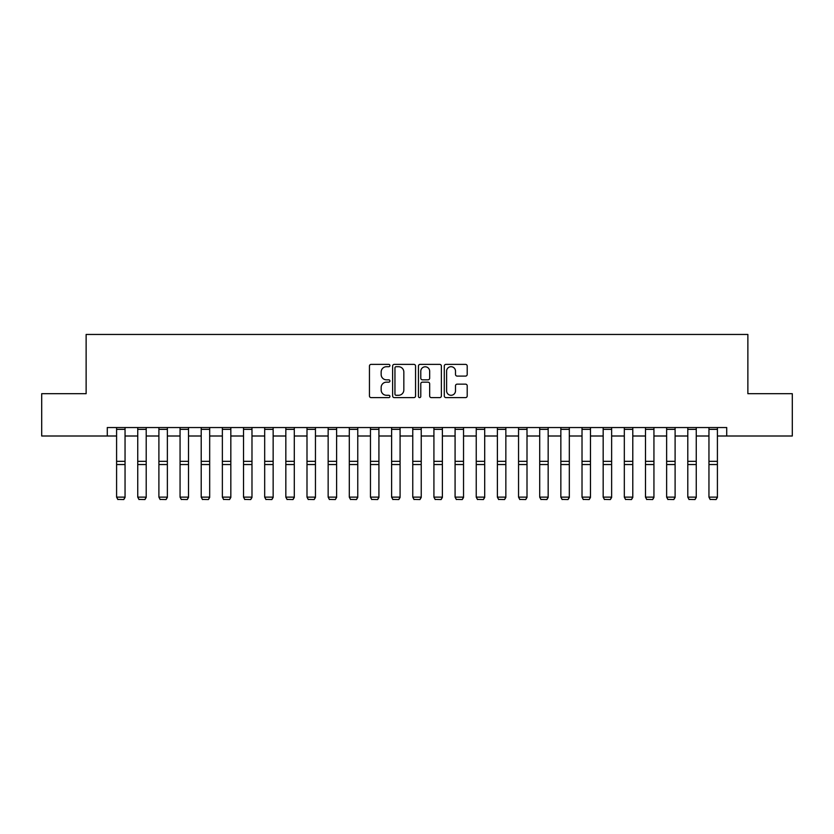 <?xml version="1.0" encoding="UTF-8"?>
<svg xmlns="http://www.w3.org/2000/svg" width="834" height="834" viewBox="0 0 834 834"><rect width="100%" height="100%" fill="white"/><g stroke="black" fill="none" stroke-linecap="round" stroke-linejoin="round"><path stroke-width="1.25" d="M389.926 365.542A1.168 1.168 0 0 0 388.759 364.385L371.109 364.385A1.658 1.658 0 0 0 369.452 366.043L369.452 395.952A1.658 1.658 0 0 0 371.109 397.609L388.759 397.609A1.168 1.168 0 0 0 389.926 396.442A1.168 1.168 0 0 0 388.759 395.285L386.476 395.285A5.317 5.317 0 0 1 381.159 389.968L381.159 387.476A5.317 5.317 0 0 1 386.476 382.16L388.759 382.16A1.168 1.168 0 0 0 389.926 380.992A1.168 1.168 0 0 0 388.759 379.835L386.476 379.835A5.317 5.317 0 0 1 381.159 374.518L381.159 372.027A5.317 5.317 0 0 1 386.476 366.71L388.759 366.71A1.168 1.168 0 0 0 389.926 365.542M465.549 376.092A1.658 1.658 0 0 0 467.207 374.435L467.207 366.043A1.658 1.658 0 0 0 465.549 364.385L445.95 364.385A1.658 1.658 0 0 0 444.282 366.043L444.282 395.952A1.658 1.658 0 0 0 445.95 397.609L465.549 397.609A1.658 1.658 0 0 0 467.207 395.952L467.207 385.819A1.658 1.658 0 0 0 465.549 384.151L457.157 384.151A1.658 1.658 0 0 0 455.5 385.819L455.5 390.844A4.441 4.441 0 0 1 451.058 395.285A4.441 4.441 0 0 1 446.607 390.844L446.607 371.151A4.441 4.441 0 0 1 451.058 366.71A4.441 4.441 0 0 1 455.5 371.151L455.5 374.435A1.658 1.658 0 0 0 457.157 376.092L465.549 376.092M107.284 436.005L41.7 436.005L41.7 393.69L86.131 393.69L86.131 334.455L747.869 334.455L747.869 393.69L792.3 393.69L792.3 436.005L726.716 436.005L726.716 427.54L107.284 427.54L107.284 436.005L116.593 436.005M415.551 366.043A1.658 1.658 0 0 0 413.883 364.385L394.284 364.385A1.658 1.658 0 0 0 392.626 366.043L392.626 395.952A1.658 1.658 0 0 0 394.284 397.609L413.883 397.609A1.658 1.658 0 0 0 415.551 395.952L415.551 366.043M420.117 364.385L439.716 364.385A1.658 1.658 0 0 1 441.374 366.043L441.374 395.952A1.658 1.658 0 0 1 439.716 397.609L431.324 397.609A1.658 1.658 0 0 1 429.666 395.952L429.666 383.817A1.658 1.658 0 0 0 428.009 382.16L422.442 382.16A1.658 1.658 0 0 0 420.784 383.817L420.784 396.442A1.168 1.168 0 0 1 419.617 397.609A1.168 1.168 0 0 1 418.449 396.442L418.449 366.043A1.658 1.658 0 0 1 420.117 364.385M125.048 436.005L137.746 436.005M146.211 436.005L158.898 436.005M167.363 436.005L180.061 436.005M188.515 436.005L201.213 436.005M209.678 436.005L222.365 436.005M230.83 436.005L243.528 436.005M251.983 436.005L264.68 436.005M273.145 436.005L285.833 436.005M294.298 436.005L306.995 436.005M315.45 436.005L328.148 436.005M336.613 436.005L349.3 436.005M357.765 436.005L370.463 436.005M378.917 436.005L391.615 436.005M400.08 436.005L412.767 436.005M421.233 436.005L433.92 436.005M442.385 436.005L455.083 436.005M463.537 436.005L476.235 436.005M484.7 436.005L497.387 436.005M505.852 436.005L518.55 436.005M527.005 436.005L539.702 436.005M548.167 436.005L560.855 436.005M569.32 436.005L582.017 436.005M590.472 436.005L603.17 436.005M611.635 436.005L624.322 436.005M632.787 436.005L645.485 436.005M653.939 436.005L666.637 436.005M675.102 436.005L687.789 436.005M696.254 436.005L708.952 436.005M717.407 436.005L726.716 436.005M396.108 366.71A1.168 1.168 0 0 0 394.951 367.877L394.951 394.117A1.168 1.168 0 0 0 396.108 395.285L398.516 395.285A5.317 5.317 0 0 0 403.833 389.968L403.833 372.027A5.317 5.317 0 0 0 398.516 366.71L396.108 366.71M429.666 371.234A4.441 4.441 0 0 0 425.225 366.793A4.441 4.441 0 0 0 420.784 371.234L420.784 378.177A1.658 1.658 0 0 0 422.442 379.835L428.009 379.835A1.658 1.658 0 0 0 429.666 378.177L429.666 371.234M125.048 427.54L125.048 497.439L123.786 499.545L117.865 499.42L123.786 499.545M117.865 499.545L116.593 497.137L125.048 497.137L123.786 499.42M116.593 427.54L116.593 497.137L117.865 499.42M146.211 427.54L146.211 497.439L144.939 499.545L139.017 499.42L144.939 499.545M139.017 499.545L137.746 497.137L146.211 497.137L144.939 499.42M137.746 427.54L137.746 497.137L139.017 499.42M167.363 427.54L167.363 497.439L166.091 499.545L160.17 499.42L166.091 499.545M160.17 499.545L158.898 497.137L167.363 497.137L166.091 499.42M158.898 427.54L158.898 497.137L160.17 499.42M188.515 427.54L188.515 497.439L187.254 499.545L181.322 499.42L187.254 499.545M181.322 499.545L180.061 497.137L188.515 497.137L187.254 499.42M180.061 427.54L180.061 497.137L181.322 499.42M209.678 427.54L209.678 497.439L208.406 499.545L202.485 499.42L208.406 499.545M202.485 499.545L201.213 497.137L209.678 497.137L208.406 499.42M201.213 427.54L201.213 497.137L202.485 499.42M230.83 427.54L230.83 497.439L229.558 499.545L223.637 499.42L229.558 499.545M223.637 499.545L222.365 497.137L230.83 497.137L229.558 499.42M222.365 427.54L222.365 497.137L223.637 499.42M251.983 427.54L251.983 497.439L250.721 499.545L244.789 499.42L250.721 499.545M244.789 499.545L243.528 497.137L251.983 497.137L250.721 499.42M243.528 427.54L243.528 497.137L244.789 499.42M273.145 427.54L273.145 497.439L271.874 499.545L265.952 499.42L271.874 499.545M265.952 499.545L264.68 497.137L273.145 497.137L271.874 499.42M264.68 427.54L264.68 497.137L265.952 499.42M294.298 427.54L294.298 497.439L293.026 499.545L287.104 499.42L293.026 499.545M287.104 499.545L285.833 497.137L294.298 497.137L293.026 499.42M285.833 427.54L285.833 497.137L287.104 499.42M315.45 427.54L315.45 497.439L314.189 499.545L308.257 499.42L314.189 499.545M308.257 499.545L306.995 497.137L315.45 497.137L314.189 499.42M306.995 427.54L306.995 497.137L308.257 499.42M336.613 427.54L336.613 497.439L335.341 499.545L329.42 499.42L335.341 499.545M329.42 499.545L328.148 497.137L336.613 497.137L335.341 499.42M328.148 427.54L328.148 497.137L329.42 499.42M357.765 427.54L357.765 497.439L356.493 499.545L350.572 499.42L356.493 499.545M350.572 499.545L349.3 497.137L357.765 497.137L356.493 499.42M349.3 427.54L349.3 497.137L350.572 499.42M378.917 427.54L378.917 497.439L377.646 499.545L371.724 499.42L377.646 499.545M371.724 499.545L370.463 497.137L378.917 497.137L377.646 499.42M370.463 427.54L370.463 497.137L371.724 499.42M400.08 427.54L400.08 497.439L398.808 499.545L392.887 499.42L398.808 499.545M392.887 499.545L391.615 497.137L400.08 497.137L398.808 499.42M391.615 427.54L391.615 497.137L392.887 499.42M421.233 427.54L421.233 497.439L419.961 499.545L414.039 499.42L419.961 499.545M414.039 499.545L412.767 497.137L421.233 497.137L419.961 499.42M412.767 427.54L412.767 497.137L414.039 499.42M442.385 427.54L442.385 497.439L441.113 499.545L435.192 499.42L441.113 499.545M435.192 499.545L433.92 497.137L442.385 497.137L441.113 499.42M433.92 427.54L433.92 497.137L435.192 499.42M463.537 427.54L463.537 497.439L462.276 499.545L456.354 499.42L462.276 499.545M456.354 499.545L455.083 497.137L463.537 497.137L462.276 499.42M455.083 427.54L455.083 497.137L456.354 499.42M484.7 427.54L484.7 497.439L483.428 499.545L477.507 499.42L483.428 499.545M477.507 499.545L476.235 497.137L484.7 497.137L483.428 499.42M476.235 427.54L476.235 497.137L477.507 499.42M505.852 427.54L505.852 497.439L504.58 499.545L498.659 499.42L504.58 499.545M498.659 499.545L497.387 497.137L505.852 497.137L504.58 499.42M497.387 427.54L497.387 497.137L498.659 499.42M527.005 427.54L527.005 497.439L525.743 499.545L519.811 499.42L525.743 499.545M519.811 499.545L518.55 497.137L527.005 497.137L525.743 499.42M518.55 427.54L518.55 497.137L519.811 499.42M548.167 427.54L548.167 497.439L546.895 499.545L540.974 499.42L546.895 499.545M540.974 499.545L539.702 497.137L548.167 497.137L546.895 499.42M539.702 427.54L539.702 497.137L540.974 499.42M569.32 427.54L569.32 497.439L568.048 499.545L562.126 499.42L568.048 499.545M562.126 499.545L560.855 497.137L569.32 497.137L568.048 499.42M560.855 427.54L560.855 497.137L562.126 499.42M590.472 427.54L590.472 497.439L589.211 499.545L583.279 499.42L589.211 499.545M583.279 499.545L582.017 497.137L590.472 497.137L589.211 499.42M582.017 427.54L582.017 497.137L583.279 499.42M611.635 427.54L611.635 497.439L610.363 499.545L604.441 499.42L610.363 499.545M604.441 499.545L603.17 497.137L611.635 497.137L610.363 499.42M603.17 427.54L603.17 497.137L604.441 499.42M632.787 427.54L632.787 497.439L631.515 499.545L625.594 499.42L631.515 499.545M625.594 499.545L624.322 497.137L632.787 497.137L631.515 499.42M624.322 427.54L624.322 497.137L625.594 499.42M653.939 427.54L653.939 497.439L652.678 499.545L646.746 499.42L652.678 499.545M646.746 499.545L645.485 497.137L653.939 497.137L652.678 499.42M645.485 427.54L645.485 497.137L646.746 499.42M675.102 427.54L675.102 497.439L673.83 499.545L667.909 499.42L673.83 499.545M667.909 499.545L666.637 497.137L675.102 497.137L673.83 499.42M666.637 427.54L666.637 497.137L667.909 499.42M696.254 427.54L696.254 497.439L694.983 499.545L689.061 499.42L694.983 499.545M689.061 499.545L687.789 497.137L696.254 497.137L694.983 499.42M687.789 427.54L687.789 497.137L689.061 499.42M717.407 427.54L717.407 497.439L716.135 499.545L710.214 499.42L716.135 499.545M710.214 499.545L708.952 497.137L717.407 497.137L716.135 499.42M708.952 427.54L708.952 497.137L710.214 499.42M125.048 461.327L116.593 461.327M125.048 464.538L116.593 464.538M125.048 429.354L116.593 429.354M146.211 461.327L137.746 461.327M146.211 464.538L137.746 464.538M146.211 429.354L137.746 429.354M167.363 461.327L158.898 461.327M167.363 464.538L158.898 464.538M167.363 429.354L158.898 429.354M188.515 461.327L180.061 461.327M188.515 464.538L180.061 464.538M188.515 429.354L180.061 429.354M209.678 461.327L201.213 461.327M209.678 464.538L201.213 464.538M209.678 429.354L201.213 429.354M230.83 461.327L222.365 461.327M230.83 464.538L222.365 464.538M230.83 429.354L222.365 429.354M251.983 461.327L243.528 461.327M251.983 464.538L243.528 464.538M251.983 429.354L243.528 429.354M273.145 461.327L264.68 461.327M273.145 464.538L264.68 464.538M273.145 429.354L264.68 429.354M294.298 461.327L285.833 461.327M294.298 464.538L285.833 464.538M294.298 429.354L285.833 429.354M315.45 461.327L306.995 461.327M315.45 464.538L306.995 464.538M315.45 429.354L306.995 429.354M336.613 461.327L328.148 461.327M336.613 464.538L328.148 464.538M336.613 429.354L328.148 429.354M357.765 461.327L349.3 461.327M357.765 464.538L349.3 464.538M357.765 429.354L349.3 429.354M378.917 461.327L370.463 461.327M378.917 464.538L370.463 464.538M378.917 429.354L370.463 429.354M400.08 461.327L391.615 461.327M400.08 464.538L391.615 464.538M400.08 429.354L391.615 429.354M421.233 461.327L412.767 461.327M421.233 464.538L412.767 464.538M421.233 429.354L412.767 429.354M442.385 461.327L433.92 461.327M442.385 464.538L433.92 464.538M442.385 429.354L433.92 429.354M463.537 461.327L455.083 461.327M463.537 464.538L455.083 464.538M463.537 429.354L455.083 429.354M484.7 461.327L476.235 461.327M484.7 464.538L476.235 464.538M484.7 429.354L476.235 429.354M505.852 461.327L497.387 461.327M505.852 464.538L497.387 464.538M505.852 429.354L497.387 429.354M527.005 461.327L518.55 461.327M527.005 464.538L518.55 464.538M527.005 429.354L518.55 429.354M548.167 461.327L539.702 461.327M548.167 464.538L539.702 464.538M548.167 429.354L539.702 429.354M569.32 461.327L560.855 461.327M569.32 464.538L560.855 464.538M569.32 429.354L560.855 429.354M590.472 461.327L582.017 461.327M590.472 464.538L582.017 464.538M590.472 429.354L582.017 429.354M611.635 461.327L603.17 461.327M611.635 464.538L603.17 464.538M611.635 429.354L603.17 429.354M632.787 461.327L624.322 461.327M632.787 464.538L624.322 464.538M632.787 429.354L624.322 429.354M653.939 461.327L645.485 461.327M653.939 464.538L645.485 464.538M653.939 429.354L645.485 429.354M675.102 461.327L666.637 461.327M675.102 464.538L666.637 464.538M675.102 429.354L666.637 429.354M696.254 461.327L687.789 461.327M696.254 464.538L687.789 464.538M696.254 429.354L687.789 429.354M717.407 461.327L708.952 461.327M717.407 464.538L708.952 464.538M717.407 429.354L708.952 429.354"/></g></svg>

